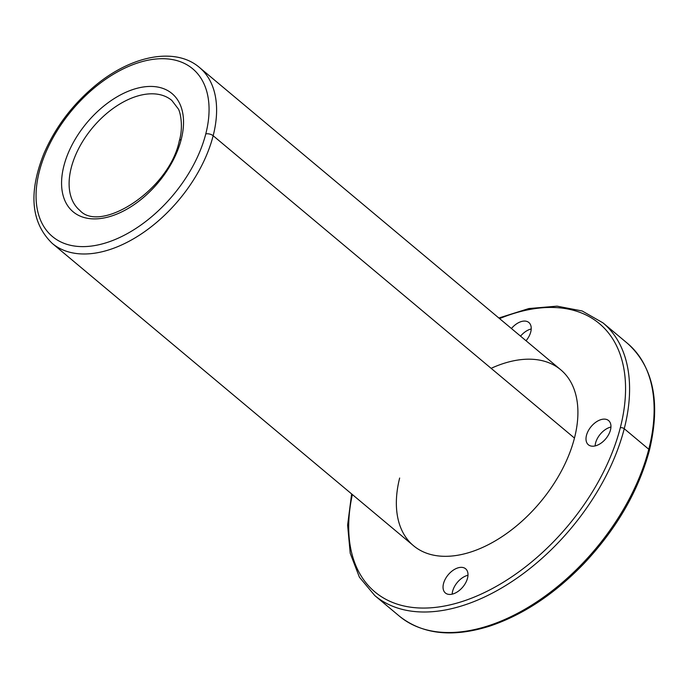 <?xml version="1.0" encoding="UTF-8"?>
<svg xmlns="http://www.w3.org/2000/svg" width="689" height="689" viewBox="0 0 689 689"><rect width="100%" height="100%" fill="white"/><g stroke="black" fill="none" stroke-linecap="round" stroke-linejoin="round"><path stroke-width="1.03" d="M620.307 427.74A174.92 105.641 -50.1 0 0 499.577 318.602A174.92 105.641 129.9 0 1 620.307 427.74A174.92 105.641 129.9 0 1 452.406 604.305A174.92 105.641 129.9 0 1 352.355 494.538A174.92 105.641 -50.1 0 0 452.406 604.305A174.92 105.641 -50.1 0 0 620.307 427.74A2.868 1.421 14.4 0 1 624.243 428.713A177.788 107.372 -50.1 0 0 602.978 322.874A177.788 107.372 129.9 0 1 624.243 428.713A2.868 1.421 -165.6 0 0 620.307 427.74M530.754 331.917A15.769 9.525 129.9 0 1 526.043 340.745A15.769 9.525 -50.1 0 0 530.754 331.917A15.769 9.525 -50.1 0 0 528.868 322.521A15.769 9.525 -50.1 0 0 511.427 328.524A15.769 9.525 129.9 0 1 525.905 321.186A15.769 9.525 129.9 0 1 530.754 331.917M610.48 429.953A15.769 9.525 129.9 0 1 589.517 445.516A15.769 9.525 129.9 0 1 595.425 422.512A15.769 9.525 129.9 0 1 610.48 429.953A15.769 9.525 -50.1 0 0 608.594 420.566A15.769 9.525 -50.1 0 0 591.171 426.551A15.769 9.525 -50.1 0 0 588.354 444.758A15.769 9.525 -50.1 0 0 600.636 443.432A15.769 9.525 -50.1 0 0 610.48 429.953M491.67 368.072A114.701 69.27 129.9 0 1 574.462 438.075A114.701 69.27 129.9 0 1 462.603 554.275A114.701 69.27 129.9 0 1 399.654 478.028M467.521 578.183A15.769 9.525 129.9 0 1 446.558 593.746A15.769 9.525 129.9 0 1 452.466 570.742A15.769 9.525 129.9 0 1 467.521 578.183A15.769 9.525 -50.1 0 0 465.635 568.795A15.769 9.525 -50.1 0 0 448.212 574.781A15.769 9.525 -50.1 0 0 445.395 592.988A15.769 9.525 -50.1 0 0 457.677 591.662A15.769 9.525 -50.1 0 0 467.521 578.183M171.837 100.439A71.69 43.295 -50.1 0 0 92.627 127.629A71.69 43.295 -50.1 0 0 79.821 210.395A71.69 43.295 129.9 0 1 92.627 127.629A71.69 43.295 129.9 0 1 171.837 100.439L178.141 108.698C180.07 110.929 183.722 126.406 179.295 140.857A5.374 2.661 14.4 0 1 181.216 139.445A77.065 46.542 -50.1 0 0 107.63 103.083A77.065 46.542 -50.1 0 0 78.779 215.476A77.065 46.542 -50.1 0 0 181.216 139.445A5.374 2.661 -165.6 0 0 179.295 140.857C169.382 189.957 100.56 233.735 79.821 210.395M205.778 133.907A109.327 66.023 -50.1 0 0 101.395 82.327A109.327 66.023 -50.1 0 0 60.46 241.761A109.327 66.023 -50.1 0 0 205.778 133.907A109.327 66.023 129.9 0 1 60.46 241.761A109.327 66.023 129.9 0 1 101.395 82.327A109.327 66.023 129.9 0 1 205.778 133.907A5.374 2.661 14.4 0 1 213.159 135.733A114.701 69.27 -50.1 0 0 199.44 67.453A114.701 69.27 129.9 0 1 213.159 135.733A5.374 2.661 -165.6 0 0 205.778 133.907M181.216 139.445A77.065 46.542 129.9 0 1 78.779 215.476A77.065 46.542 129.9 0 1 107.63 103.083A77.065 46.542 129.9 0 1 181.216 139.445M52.218 243.381A114.701 69.27 -50.1 0 0 141.564 233.769A114.701 69.27 -50.1 0 0 213.159 135.733A114.701 69.27 129.9 0 1 141.564 233.769A114.701 69.27 129.9 0 1 52.218 243.381C31.031 222.762 28.266 192.834 43.924 153.595C55.37 127.155 72.586 104.409 95.582 85.35C131.642 55.456 175.411 46.766 199.44 67.453L560.743 369.786A114.701 69.27 -50.1 0 1 574.462 438.075L213.159 135.733L574.462 438.075A114.701 69.27 -50.1 0 1 502.867 536.102A114.701 69.27 -50.1 0 1 413.521 545.722L52.218 243.381M498.853 317.999L528.833 308.551L557.031 306.149L582.162 310.972L602.978 322.874L627.524 343.406A177.788 107.372 129.9 0 1 648.78 449.254A177.788 107.372 -50.1 0 0 627.524 343.406C653.577 367.065 660.854 402.746 649.374 450.451A2.868 1.421 -165.6 0 0 648.78 449.254L624.243 428.713L648.78 449.254A2.868 1.421 14.4 0 1 649.374 450.451C638.445 491.102 616.586 528.868 583.807 563.74C554.456 594.082 523.149 614.855 489.888 626.06C452.682 637.781 422.486 634.457 399.327 616.104A177.788 107.372 -50.1 0 0 537.816 601.196A177.788 107.372 -50.1 0 0 648.78 449.254A177.788 107.372 129.9 0 1 537.816 601.196A177.788 107.372 129.9 0 1 399.327 616.104L374.79 595.572A177.788 107.372 -50.1 0 0 513.279 580.663A177.788 107.372 -50.1 0 0 624.243 428.713A177.788 107.372 129.9 0 1 513.279 580.663A177.788 107.372 129.9 0 1 374.79 595.572L359.4 577.175L350.219 553.293L347.618 525.104L351.631 493.935M649.374 450.451A2.868 1.421 14.4 0 1 648.349 451.209M531.219 328.98A15.769 9.525 -50.1 0 0 520.548 336.146A15.769 9.525 129.9 0 1 531.219 328.98M467.986 575.255A15.769 9.525 -50.1 0 0 452.165 594.159A15.769 9.525 129.9 0 1 467.986 575.255M610.945 427.025A15.769 9.525 -50.1 0 0 595.124 445.929A15.769 9.525 129.9 0 1 610.945 427.025"/></g></svg>
